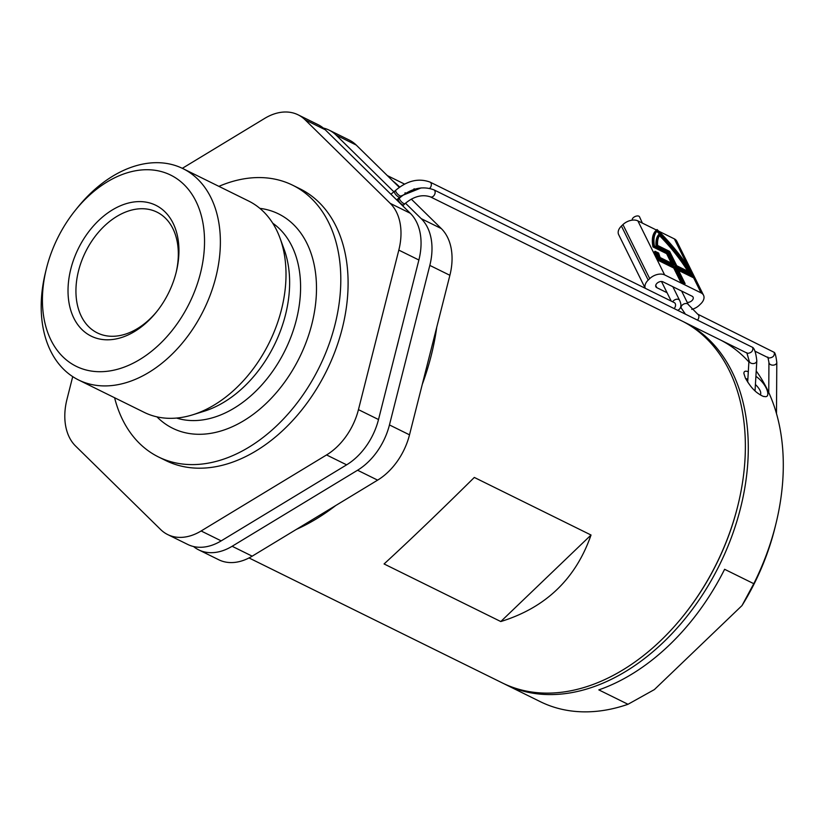 <?xml version="1.0" encoding="UTF-8"?>
<svg xmlns="http://www.w3.org/2000/svg" width="824" height="824" viewBox="0 0 824 824"><rect width="100%" height="100%" fill="white"/><g stroke="black" fill="none" stroke-linecap="round" stroke-linejoin="round"><path stroke-width="1.24" d="M738.18 504.309L738.016 504.999A199.799 137.68 116.3 0 1 737.367 507.615A199.799 137.68 116.3 0 1 683.312 615.858L682.859 616.414A202.045 139.235 -63.7 0 0 737.521 506.945A202.045 139.235 -63.7 0 0 738.18 504.309A202.045 139.235 -63.7 0 0 682.983 321.494M392.584 180.744A202.045 139.235 116.3 0 1 399.681 187.007M405.192 192.754A202.045 139.235 116.3 0 1 405.666 193.29M436.741 327.231A202.045 139.235 116.3 0 1 422.321 384.231M335.759 505.514A202.045 139.235 116.3 0 1 296.444 529.348M249.013 557.941L502.382 682.962A202.045 139.235 -63.7 0 0 682.859 616.414M591.035 535.023C575.719 578.891 545.632 607.731 500.786 621.543L591.035 535.023L474.315 477.436C439.625 511.745 409.549 540.585 384.077 563.956L500.786 621.543M685.898 322.936A202.045 139.235 116.3 0 1 731.99 371.603A202.045 139.235 116.3 0 1 592.992 687.01A202.045 139.235 116.3 0 1 505.308 684.404A202.045 139.235 116.3 0 1 503.855 683.673M753.785 583.691L742.002 605.578A190.818 131.5 -63.7 0 0 775.271 526.474L776.115 523.024A202.045 139.235 -63.7 0 1 753.785 583.691L724.605 569.291A202.045 139.235 116.3 0 1 598.821 689.884L628.001 704.283A202.045 139.235 -63.7 0 1 540.317 701.677L505.308 684.404M776.115 523.024A202.045 139.235 -63.7 0 0 756.216 370.996M748.882 361.963A202.045 139.235 -63.7 0 0 720.918 340.209M755.907 376.331C767.628 384.489 771.295 398.641 764.26 396.447C763.755 397.219 756.679 392.914 754.568 390.452C751.9 388.135 748.851 384.056 745.442 378.237L743.907 373.591C743.794 371.253 745.267 370.625 748.305 371.727M683.086 616.136A199.799 137.68 -63.7 0 0 738.098 504.649M742.002 605.578L654.38 689.585L628.001 704.283M760.325 394.933C761.592 392.482 759.955 389 755.423 384.489M747.862 379.174L745.596 378.546M176.13 272.507A67.352 46.412 -63.7 0 0 156.931 212.108A67.352 46.412 -63.7 0 0 78.548 270.777A67.352 46.412 -63.7 0 0 97.335 332.906A67.352 46.412 -63.7 0 0 156.941 311.39M336.161 135.146A56.125 38.676 -63.7 0 0 329.106 130.12L349.16 140.018A56.125 38.676 116.3 0 1 356.215 145.045L336.161 135.146L393.996 191.93M441.283 228.557A56.125 38.676 116.3 0 1 449.883 275.298L429.819 265.4A56.125 38.676 -63.7 0 0 421.229 218.659L441.283 228.557L411.3 199.109M405.48 193.403L404.965 192.909M399.269 187.305L356.215 145.045M409.507 434.835A56.125 38.676 116.3 0 1 377.629 480.135L357.565 470.236A56.125 38.676 -63.7 0 0 389.453 424.937L409.507 434.835L449.883 275.298M193.537 546.528A56.125 38.676 -63.7 0 0 198.697 549.865A56.125 38.676 -63.7 0 0 232.131 546.271L252.185 556.169L377.629 480.135M252.185 556.169A56.125 38.676 116.3 0 1 218.762 559.764L198.697 549.865M398.816 250.105L358.45 409.641L378.515 419.54L418.88 260.003L398.816 250.105A56.125 38.676 -63.7 0 0 390.226 203.363L410.28 213.262L325.212 129.749L305.158 119.851L390.226 203.363M305.158 119.851A56.125 38.676 -63.7 0 0 298.103 114.824A56.125 38.676 -63.7 0 0 264.669 118.409L182.331 168.323M167.694 534.57A56.125 38.676 -63.7 0 0 201.128 530.975L221.182 540.874A56.125 38.676 116.3 0 1 187.759 544.458L167.694 534.57A56.125 38.676 -63.7 0 1 160.639 529.533L75.571 446.031A56.125 38.676 -63.7 0 1 66.981 399.29L72.718 376.619M221.182 540.874L346.626 464.839L326.562 454.941L201.128 530.975M326.562 454.941A56.125 38.676 -63.7 0 0 358.45 409.641M114.598 397.745A151.534 104.421 -63.7 0 0 158.558 456.99L165.851 460.585A151.534 104.421 -63.7 0 0 326.541 370.903A151.534 104.421 -63.7 0 0 299.946 188.799L292.654 185.204A151.534 104.421 -63.7 0 0 218.896 186.358M158.558 456.99A151.534 104.421 -63.7 0 0 319.248 367.298A151.534 104.421 -63.7 0 0 292.654 185.204M156.962 416.862A119.542 82.379 -63.7 0 0 299.483 357.544A119.542 82.379 -63.7 0 0 259.838 208.348M78.63 379.998L144.272 412.391A117.863 81.215 -63.7 0 0 192.826 414.771A117.863 81.215 -63.7 0 0 280.006 238.095A117.863 81.215 -63.7 0 0 248.58 201.005L182.928 168.611A117.863 81.215 116.3 0 1 203.61 310.246A117.863 81.215 116.3 0 1 78.63 379.998A117.863 81.215 116.3 0 1 45.382 272.826L46.216 269.376A106.636 73.48 -63.7 0 0 124.053 367.174A106.636 73.48 -63.7 0 0 200.397 212.468A106.636 73.48 -63.7 0 0 75.417 210.202A106.636 73.48 -63.7 0 0 46.566 267.975A106.636 73.48 -63.7 0 0 46.216 269.376M75.417 210.202L77.652 207.432A117.863 81.215 116.3 0 1 182.928 168.611M70.854 268.84A72.965 50.274 116.3 0 1 140.595 201.612A72.965 50.274 116.3 0 1 176.346 271.621A72.965 50.274 116.3 0 1 156.375 312.1A72.965 50.274 116.3 0 1 90.887 335.986A72.965 50.274 116.3 0 1 70.854 268.84M357.565 470.236L232.131 546.271M429.819 265.4L389.453 424.937M405.49 203.209L421.229 218.659M329.106 130.12A56.125 38.676 -63.7 0 0 323.327 128.05M396.179 349.695A185.204 127.627 -63.7 0 0 398.692 339.776M410.28 213.262A56.125 38.676 116.3 0 1 418.88 260.003M378.515 419.54A56.125 38.676 116.3 0 1 346.626 464.839M298.103 114.824L318.167 124.723A56.125 38.676 116.3 0 1 325.212 129.749M632.389 220.132L632.348 220.029A3.924 2.06 -24.3 0 1 635.077 216.537A3.924 2.06 -24.3 0 1 639.506 216.794L642.37 223.098M754.866 351.127L768.802 358.007C772.943 357.698 774.766 355.824 774.272 352.394L697.66 314.14A3.924 2.709 116.3 0 1 697.629 319.959M433.908 189.839L752.776 347.45C753.249 350.942 751.509 352.909 747.543 353.352L430.437 196.885A3.924 2.709 -63.7 0 0 434.598 194.557A3.924 2.709 -63.7 0 0 433.908 189.839C422.475 185.616 411.042 188.315 399.609 197.945L397.158 200.366M682.519 281.757L675.979 268.552L676.741 267.821L693.231 275.958A84.182 28.428 46.2 0 0 657.573 230.576A84.182 28.428 46.2 0 0 657.428 230.71A84.182 28.428 46.2 0 0 654.411 245.954L667.739 252.525L673.867 264.906L659.674 257.902A81.02 27.357 -133.8 0 1 658.108 253.38L655.997 252.34A84.182 28.428 46.2 0 0 658.355 258.746L674.846 266.883L682.107 281.551L684.002 282.488L676.741 267.821M691.583 275.144A84.182 28.428 46.2 0 0 690.543 273.393M659.365 233.872A84.182 28.428 46.2 0 0 656.841 231.328M673.867 264.906L673.105 265.637L658.912 258.633A81.02 27.357 -133.8 0 1 657.346 254.111L656.429 253.658M659.581 233.676L658.819 234.407A81.267 27.439 46.2 0 0 656.1 246.397L668.501 252.525L675.618 266.873L689.956 273.959L690.728 273.228A81.267 27.439 46.2 0 0 659.581 233.676A81.267 27.439 46.2 0 0 656.862 245.665L669.263 251.794L676.38 266.142L690.728 273.228M656.656 229.896A85.305 28.809 46.2 0 0 653.762 246.211L667.389 252.937L672.755 263.773L660.148 257.552A79.897 26.976 -133.8 0 1 658.654 253.061L655.029 251.279A85.305 28.809 46.2 0 0 657.943 259.127L674.495 267.295L681.767 281.963L685.115 283.621L677.853 268.954L694.416 277.122A85.305 28.809 46.2 0 0 657.058 229.536A85.305 28.809 46.2 0 0 656.656 229.896L655.894 230.627A85.305 28.809 46.2 0 0 652.989 246.942L666.626 253.668L671.261 263.041M688.308 267.079L674.341 238.878L658.706 231.163M656.481 230.061L637.869 220.883L657.181 259.859L673.733 268.027L681.005 282.694L684.353 284.352L685.115 283.621M655.029 251.279L654.266 252.01A85.305 28.809 46.2 0 0 657.181 259.859L664.628 274.907L701.1 292.901L693.654 277.853L678.585 270.416M664.628 274.907A11.227 7.2 153.6 0 0 649.714 278.625L622.944 224.592L621.42 226.054L648.189 280.088A11.227 7.2 153.6 0 0 645.254 288.287M649.714 278.625L648.189 280.088M687.226 302.387A4.491 2.884 153.6 0 0 691.83 300.729A4.491 2.884 153.6 0 0 693.087 297.155A4.491 2.884 153.6 0 0 692.119 296.228L662.939 281.829A4.491 2.884 153.6 0 0 657.737 282.694A4.491 2.884 153.6 0 0 655.863 286.742A4.491 2.884 153.6 0 0 656.841 287.679L667.049 292.716M691.758 309.381A11.227 7.2 153.6 0 0 699.246 305.282L700.771 303.819A11.227 7.2 153.6 0 0 703.541 295.239A11.227 7.2 153.6 0 0 701.1 292.901M645.223 288.266L618.659 234.634A11.227 7.2 -26.4 0 1 621.42 226.054M622.944 224.592A11.227 7.2 -26.4 0 1 637.869 220.883M674.341 238.878A11.227 7.2 -26.4 0 1 676.772 241.205L703.541 295.239M667.389 252.937L666.626 253.668M657.943 259.127L657.181 259.859M674.495 267.295L673.733 268.027M681.767 281.963L681.005 282.694M694.416 277.122L693.654 277.853M653.762 246.211L652.989 246.942M659.674 257.902L658.912 258.633M658.108 253.38L657.346 254.111M676.731 265.73L689.492 272.033A80.144 27.058 46.2 0 0 660.117 234.758A80.144 27.058 46.2 0 0 657.604 245.449L669.613 251.382L676.731 265.73M656.862 245.665L656.1 246.397M669.263 251.794L668.501 252.525M676.38 266.142L675.618 266.873M687.762 271.178A80.144 27.058 46.2 0 0 659.488 235.623M176.594 418.056A109.252 75.283 -63.7 0 0 285.053 350.427A109.252 75.283 -63.7 0 0 272.734 223.201M192.826 414.771L204.28 411.186A107.954 74.397 -63.7 0 0 284.126 249.353L280.006 238.095M672.683 301.821A3.924 2.524 -26.4 0 1 676.267 299.297A3.924 2.524 -26.4 0 1 679.563 300.286L672.847 286.711M390.906 194.237L395.788 190.231C407.221 180.6 418.654 177.891 430.087 182.114L674.31 302.624A3.924 2.709 116.3 0 1 674.289 308.444M429.685 188.346A3.924 2.709 116.3 0 1 429.675 188.356A3.924 2.709 116.3 0 0 430.087 182.114M395.788 190.231A3.924 1.329 46.2 0 0 396.622 192.888A3.924 1.329 46.2 0 0 399.846 195.772A3.924 1.329 46.2 0 0 401.226 195.906L421.157 187.913M394.531 191.436A3.924 1.329 46.2 0 0 395.366 194.093A3.924 1.329 46.2 0 0 398.589 196.977A3.924 1.329 46.2 0 0 399.97 197.111L401.226 195.906M430.437 196.885C422.187 194.124 413.72 196.37 405.048 203.621L403.791 204.826A3.924 1.329 -133.8 0 1 400.114 202.91A3.924 1.329 -133.8 0 1 398.353 199.161M405.048 203.621A3.924 1.329 -133.8 0 1 401.37 201.705A3.924 1.329 -133.8 0 1 399.609 197.945M747.687 382.109L748.975 360.366A3.924 2.987 3.4 0 0 749.418 361.891A3.924 2.987 3.4 0 0 753.744 363.538A3.924 2.987 3.4 0 0 756.813 360.83C755.989 353.383 754.64 348.923 752.776 347.45M774.272 352.394C775.209 353.033 776.054 356.38 776.795 362.447A3.924 2.74 -179.7 0 1 772.85 365.156A3.924 2.74 -179.7 0 1 768.936 362.395L768.751 392.554M697.66 314.14L688.318 304.602A3.924 2.524 153.6 0 0 683.683 304.087A3.924 2.524 153.6 0 0 681.283 308.094L685.197 313.82M749.418 361.891L746.925 352.857M655.719 285.403L656.841 287.679M414.853 189.17L414.039 188.768M404.522 184.071L387.332 175.594M671.199 301.079L661.497 281.499M677.977 310.257L679.244 309.361C681.345 307.259 681.458 304.231 679.563 300.286M674.31 302.624L674.897 303.067M399.97 197.111L396.643 199.861M403.791 204.826L402.761 205.876M755.041 390.895L756.813 360.83M776.795 362.447L776.486 413.638M688.318 304.602L681.602 291.037M681.283 308.094L680.696 306.909M767.865 357.091L768.936 362.395M748.975 360.366L746.822 352.713"/></g></svg>
